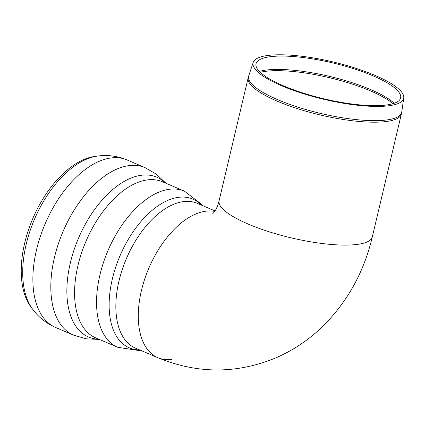 <?xml version="1.0" encoding="UTF-8"?>
<svg xmlns="http://www.w3.org/2000/svg" width="425" height="425" viewBox="0 0 425 425"><rect width="100%" height="100%" fill="white"/><g stroke="black" fill="none" stroke-linecap="round" stroke-linejoin="round"><path stroke-width="0.64" d="M206.369 211.124A78.715 43.509 -66.9 0 1 214.726 211.4A78.715 43.509 -66.9 0 0 206.369 211.124A78.715 43.509 -66.9 0 0 144.606 279.368A78.715 43.509 -66.9 0 0 157.941 357.717A78.715 43.509 -66.9 0 1 144.606 279.368A78.715 43.509 -66.9 0 1 206.369 211.124M271.384 56.568A74.29 18.477 -166.7 0 1 353.233 68.574A74.29 18.477 -166.7 0 1 400.695 97.543A74.29 18.477 -166.7 0 1 324.073 98.839A74.29 18.477 -166.7 0 1 256.142 63.373A74.29 18.477 -166.7 0 1 271.384 56.568M269.083 55.308A77.361 19.242 -166.7 0 1 354.328 67.809A77.361 19.242 -166.7 0 1 403.75 97.978A77.361 19.242 -166.7 0 1 323.956 99.333A77.361 19.242 -166.7 0 1 253.215 62.395A77.361 19.242 -166.7 0 1 269.083 55.308M171.413 359.502A78.715 43.509 -66.9 0 1 157.941 357.717C197.285 373.968 236.544 374.037 275.719 357.924C292.32 350.731 307.286 340.887 320.615 328.403C346.487 303.583 363.72 273.089 372.311 236.922A78.715 19.577 -166.7 0 1 291.21 237.867A78.715 19.577 -166.7 0 1 219.109 200.706C216.835 209.291 214.636 211.438 214.078 212.293L212.771 213.695M32.475 309.017C38.505 317.22 46.224 323.372 55.622 327.489A91.062 50.336 113.1 0 1 36.508 249.873A91.062 50.336 113.1 0 1 111.647 157.898A91.062 50.336 113.1 0 1 127.096 159.975C117.619 156.039 107.833 154.727 97.739 156.049L95.014 156.4A85.978 47.526 113.1 0 0 32.736 218.721A85.978 47.526 113.1 0 0 30.839 306.802L32.475 309.017A87.444 48.338 113.1 0 1 26.185 244.295A87.444 48.338 113.1 0 1 97.739 156.049A87.444 48.338 113.1 0 1 98.345 155.975M259.362 71.411A75.565 18.79 -166.7 0 1 267.144 69.939A75.565 18.79 -166.7 0 1 370.584 89.553A75.565 18.79 -166.7 0 1 394.214 103.286M260.281 72.314A75.629 18.806 -166.7 0 1 266.799 71.188A75.629 18.806 -166.7 0 1 370.318 90.817A75.629 18.806 -166.7 0 1 392.987 103.684M403.75 97.978L401.737 112.057A78.641 19.555 -166.7 0 1 320.625 113.433A78.641 19.555 -166.7 0 1 248.71 75.884L253.215 62.395M401.737 112.057L401.365 114.027A78.715 19.577 -166.7 0 1 320.259 114.968A78.715 19.577 -166.7 0 1 248.163 77.812L248.71 75.884M127.096 159.975L145.031 167.631A91.062 50.336 113.1 0 0 129.588 165.553A91.062 50.336 113.1 0 0 54.443 257.529A91.062 50.336 113.1 0 0 73.557 335.139L55.622 327.489M165.41 183.037A86.891 48.03 113.1 0 0 70.327 262.953A86.891 48.03 113.1 0 0 98.786 339.192M77.956 265.556A84.888 46.925 113.1 0 0 95.779 337.907L117.746 347.283A84.888 46.925 113.1 0 1 99.928 274.933A84.888 46.925 113.1 0 1 169.973 189.189A84.888 46.925 113.1 0 1 184.376 191.128L162.403 181.757A84.888 46.925 113.1 0 0 148.006 179.817A84.888 46.925 113.1 0 0 77.956 265.556M201.36 205.089A80.862 44.699 113.1 0 0 152.575 209.971A80.862 44.699 113.1 0 0 112.349 278.928A80.862 44.699 113.1 0 0 139.581 349.887M215.039 210.922L197.285 203.352A78.715 43.509 113.1 0 0 183.935 201.551A78.715 43.509 113.1 0 0 118.979 281.058A78.715 43.509 113.1 0 0 135.506 348.144L157.941 357.717M248.163 77.812L219.109 200.706M401.365 114.027L372.311 236.922M99.333 339.426L86.217 338.815L73.557 335.139M165.957 183.271L156.442 174.223L145.031 167.631M140.595 350.322L138.757 350.519L117.746 347.283M202.38 205.525L201.248 204.058L184.376 191.128"/></g></svg>
